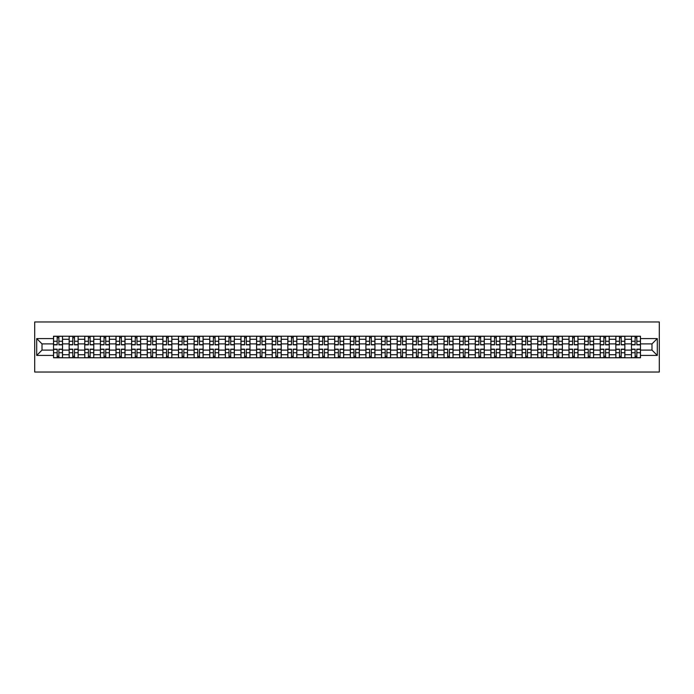 <?xml version="1.0" encoding="UTF-8"?>
<svg xmlns="http://www.w3.org/2000/svg" width="694" height="694" viewBox="0 0 694 694"><rect width="100%" height="100%" fill="white"/><g stroke="black" fill="none" stroke-linecap="round" stroke-linejoin="round"><path stroke-width="1.04" d="M34.7 372.036L659.3 372.036L659.3 321.964L34.7 321.964L34.7 372.036M69.148 357.766L69.148 339.288L62.538 339.288L62.538 357.766M62.538 339.288L62.538 336.234M69.148 339.288L69.148 336.234M78.153 336.234L78.153 357.766M84.763 357.766L84.763 336.234M93.777 336.234L93.777 357.766M100.387 357.766L100.387 336.234M109.392 336.234L109.392 357.766M116.002 357.766L116.002 336.234M125.015 336.234L125.015 357.766M131.626 357.766L131.626 336.234M140.639 336.234L140.639 357.766M147.241 357.766L147.241 336.234M156.254 336.234L156.254 357.766M162.864 357.766L162.864 336.234M171.878 336.234L171.878 357.766M178.488 357.766L178.488 336.234M187.493 336.234L187.493 357.766M194.103 357.766L194.103 336.234M203.116 336.234L203.116 357.766M209.727 357.766L209.727 336.234M218.731 336.234L218.731 357.766M225.342 357.766L225.342 336.234M234.355 336.234L234.355 357.766M240.965 357.766L240.965 336.234M249.979 336.234L249.979 357.766M256.58 357.766L256.58 336.234M265.594 336.234L265.594 357.766M272.204 357.766L272.204 336.234M281.217 336.234L281.217 357.766M287.828 357.766L287.828 336.234M296.832 336.234L296.832 357.766M303.443 357.766L303.443 336.234M312.456 336.234L312.456 357.766M319.067 357.766L319.067 336.234M328.08 336.234L328.08 357.766M334.682 357.766L334.682 336.234M343.695 336.234L343.695 357.766M350.305 357.766L350.305 336.234M359.319 336.234L359.319 357.766M365.92 357.766L365.92 336.234M374.934 336.234L374.934 357.766M381.544 357.766L381.544 336.234M390.557 336.234L390.557 357.766M397.168 357.766L397.168 336.234M406.172 336.234L406.172 357.766M412.783 357.766L412.783 336.234M421.796 336.234L421.796 357.766M428.406 357.766L428.406 336.234M437.42 336.234L437.42 357.766M444.021 357.766L444.021 336.234M453.035 336.234L453.035 357.766M459.645 357.766L459.645 336.234M468.658 336.234L468.658 357.766M475.269 357.766L475.269 336.234M484.273 336.234L484.273 357.766M490.884 357.766L490.884 336.234M499.897 336.234L499.897 357.766M506.507 357.766L506.507 336.234M515.512 336.234L515.512 357.766M522.122 357.766L522.122 336.234M531.136 336.234L531.136 357.766M537.746 357.766L537.746 336.234M546.759 336.234L546.759 357.766M553.361 357.766L553.361 336.234M562.374 336.234L562.374 357.766M568.985 357.766L568.985 336.234M577.998 336.234L577.998 357.766M584.608 357.766L584.608 336.234M593.613 336.234L593.613 357.766M600.223 357.766L600.223 336.234M609.237 336.234L609.237 357.766M615.847 357.766L615.847 336.234M624.852 336.234L624.852 357.766M631.462 357.766L631.462 336.234M631.462 350.106L624.852 350.106M615.847 350.106L609.237 350.106M600.223 350.106L593.613 350.106M584.608 350.106L577.998 350.106M568.985 350.106L562.374 350.106M553.361 350.106L546.759 350.106M537.746 350.106L531.136 350.106M522.122 350.106L515.512 350.106M506.507 350.106L499.897 350.106M490.884 350.106L484.273 350.106M475.269 350.106L468.658 350.106M459.645 350.106L453.035 350.106M444.021 350.106L437.42 350.106M428.406 350.106L421.796 350.106M412.783 350.106L406.172 350.106M397.168 350.106L390.557 350.106M381.544 350.106L374.934 350.106M365.92 350.106L359.319 350.106M350.305 350.106L343.695 350.106M334.682 350.106L328.08 350.106M319.067 350.106L312.456 350.106M303.443 350.106L296.832 350.106M287.828 350.106L281.217 350.106M272.204 350.106L265.594 350.106M256.58 350.106L249.979 350.106M240.965 350.106L234.355 350.106M225.342 350.106L218.731 350.106M209.727 350.106L203.116 350.106M194.103 350.106L187.493 350.106M178.488 350.106L171.878 350.106M162.864 350.106L156.254 350.106M147.241 350.106L140.639 350.106M131.626 350.106L125.015 350.106M116.002 350.106L109.392 350.106M100.387 350.106L93.777 350.106M84.763 350.106L78.153 350.106M69.148 350.106L62.538 350.106M631.462 343.894L624.852 343.894M615.847 343.894L609.237 343.894M600.223 343.894L593.613 343.894M584.608 343.894L577.998 343.894M568.985 343.894L562.374 343.894M553.361 343.894L546.759 343.894M537.746 343.894L531.136 343.894M522.122 343.894L515.512 343.894M506.507 343.894L499.897 343.894M490.884 343.894L484.273 343.894M475.269 343.894L468.658 343.894M459.645 343.894L453.035 343.894M444.021 343.894L437.42 343.894M428.406 343.894L421.796 343.894M412.783 343.894L406.172 343.894M397.168 343.894L390.557 343.894M381.544 343.894L374.934 343.894M365.92 343.894L359.319 343.894M350.305 343.894L343.695 343.894M334.682 343.894L328.08 343.894M319.067 343.894L312.456 343.894M303.443 343.894L296.832 343.894M287.828 343.894L281.217 343.894M272.204 343.894L265.594 343.894M256.58 343.894L249.979 343.894M240.965 343.894L234.355 343.894M225.342 343.894L218.731 343.894M209.727 343.894L203.116 343.894M194.103 343.894L187.493 343.894M178.488 343.894L171.878 343.894M162.864 343.894L156.254 343.894M147.241 343.894L140.639 343.894M131.626 343.894L125.015 343.894M116.002 343.894L109.392 343.894M100.387 343.894L93.777 343.894M84.763 343.894L78.153 343.894M69.148 343.894L62.538 343.894M42.013 350.106L53.525 350.106L53.525 343.894L42.013 343.894L42.013 350.106L36.704 355.415L36.704 338.585L53.525 338.585L53.525 343.894M640.475 343.894L640.475 350.106L651.987 350.106L651.987 343.894L640.475 343.894L640.475 336.234L53.525 336.234L53.525 338.585M640.475 338.585L657.296 338.585L657.296 355.415L640.475 355.415L640.475 350.106M53.525 350.106L53.525 357.766L640.475 357.766L640.475 355.415M53.525 355.415L36.704 355.415M58.877 356.265L57.177 356.265M57.177 337.735L58.877 337.735M74.501 356.265L72.801 356.265M72.801 337.735L74.501 337.735M90.125 356.265L88.416 356.265M88.416 337.735L90.125 337.735M105.74 356.265L104.039 356.265M104.039 337.735L105.74 337.735M121.363 356.265L119.663 356.265M119.663 337.735L121.363 337.735M136.978 356.265L135.278 356.265M135.278 337.735L136.978 337.735M152.602 356.265L150.902 356.265M150.902 337.735L152.602 337.735M168.217 356.265L166.517 356.265M166.517 337.735L168.217 337.735M183.841 356.265L182.14 356.265M182.14 337.735L183.841 337.735M199.464 356.265L197.755 356.265M197.755 337.735L199.464 337.735M215.079 356.265L213.379 356.265M213.379 337.735L215.079 337.735M230.703 356.265L229.003 356.265M229.003 337.735L230.703 337.735M246.318 356.265L244.618 356.265M244.618 337.735L246.318 337.735M261.942 356.265L260.241 356.265M260.241 337.735L261.942 337.735M277.565 356.265L275.856 356.265M275.856 337.735L277.565 337.735M293.18 356.265L291.48 356.265M291.48 337.735L293.18 337.735M308.804 356.265L307.095 356.265M307.095 337.735L308.804 337.735M324.419 356.265L322.719 356.265M322.719 337.735L324.419 337.735M340.043 356.265L338.342 356.265M338.342 337.735L340.043 337.735M355.658 356.265L353.957 356.265M353.957 337.735L355.658 337.735M371.281 356.265L369.581 356.265M369.581 337.735L371.281 337.735M386.905 356.265L385.196 356.265M385.196 337.735L386.905 337.735M402.52 356.265L400.82 356.265M400.82 337.735L402.52 337.735M418.144 356.265L416.435 356.265M416.435 337.735L418.144 337.735M433.759 356.265L432.058 356.265M432.058 337.735L433.759 337.735M449.382 356.265L447.682 356.265M447.682 337.735L449.382 337.735M464.997 356.265L463.297 356.265M463.297 337.735L464.997 337.735M480.621 356.265L478.921 356.265M478.921 337.735L480.621 337.735M496.245 356.265L494.536 356.265M494.536 337.735L496.245 337.735M511.86 356.265L510.159 356.265M510.159 337.735L511.86 337.735M527.483 356.265L525.783 356.265M525.783 337.735L527.483 337.735M543.098 356.265L541.398 356.265M541.398 337.735L543.098 337.735M558.722 356.265L557.022 356.265M557.022 337.735L558.722 337.735M574.337 356.265L572.637 356.265M572.637 337.735L574.337 337.735M589.961 356.265L588.26 356.265M588.26 337.735L589.961 337.735M605.584 356.265L603.875 356.265M603.875 337.735L605.584 337.735M621.199 356.265L619.499 356.265M619.499 337.735L621.199 337.735M636.823 356.265L635.123 356.265M635.123 337.735L636.823 337.735M36.704 338.585L42.013 343.894M651.987 350.106L657.296 355.415M651.987 343.894L657.296 338.585M58.877 344.849L58.877 336.338L62.486 336.338L62.486 344.849L58.877 344.849M57.177 337.64L58.877 337.64M57.177 336.338L53.577 336.338L53.577 344.849L57.177 344.849L57.177 336.338L58.877 336.338M57.177 349.151L57.177 357.662L53.577 357.662L53.577 349.151L57.177 349.151M58.877 356.36L57.177 356.36M58.877 357.662L62.486 357.662L62.486 349.151L58.877 349.151L58.877 357.662L57.177 357.662M74.501 344.849L74.501 336.338L78.11 336.338L78.11 344.849L74.501 344.849M72.801 337.64L74.501 337.64M72.801 336.338L69.192 336.338L69.192 344.849L72.801 344.849L72.801 336.338L74.501 336.338M90.125 344.849L90.125 336.338L93.725 336.338L93.725 344.849L90.125 344.849M88.416 337.64L90.125 337.64M88.416 336.338L84.815 336.338L84.815 344.849L88.416 344.849L88.416 336.338L90.125 336.338M105.74 344.849L105.74 336.338L109.348 336.338L109.348 344.849L105.74 344.849M104.039 337.64L105.74 337.64M104.039 336.338L100.43 336.338L100.43 344.849L104.039 344.849L104.039 336.338L105.74 336.338M72.801 349.151L72.801 357.662L69.192 357.662L69.192 349.151L72.801 349.151M74.501 356.36L72.801 356.36M74.501 357.662L78.11 357.662L78.11 349.151L74.501 349.151L74.501 357.662L72.801 357.662M88.416 349.151L88.416 357.662L84.815 357.662L84.815 349.151L88.416 349.151M90.125 356.36L88.416 356.36M90.125 357.662L93.725 357.662L93.725 349.151L90.125 349.151L90.125 357.662L88.416 357.662M104.039 349.151L104.039 357.662L100.43 357.662L100.43 349.151L104.039 349.151M105.74 356.36L104.039 356.36M105.74 357.662L109.348 357.662L109.348 349.151L105.74 349.151L105.74 357.662L104.039 357.662M121.363 344.849L121.363 336.338L124.963 336.338L124.963 344.849L121.363 344.849M119.663 337.64L121.363 337.64M119.663 336.338L116.054 336.338L116.054 344.849L119.663 344.849L119.663 336.338L121.363 336.338M136.978 344.849L136.978 336.338L140.587 336.338L140.587 344.849L136.978 344.849M135.278 337.64L136.978 337.64M135.278 336.338L131.678 336.338L131.678 344.849L135.278 344.849L135.278 336.338L136.978 336.338M119.663 349.151L119.663 357.662L116.054 357.662L116.054 349.151L119.663 349.151M121.363 356.36L119.663 356.36M121.363 357.662L124.963 357.662L124.963 349.151L121.363 349.151L121.363 357.662L119.663 357.662M135.278 349.151L135.278 357.662L131.678 357.662L131.678 349.151L135.278 349.151M136.978 356.36L135.278 356.36M136.978 357.662L140.587 357.662L140.587 349.151L136.978 349.151L136.978 357.662L135.278 357.662M152.602 344.849L152.602 336.338L156.202 336.338L156.202 344.849L152.602 344.849M150.902 337.64L152.602 337.64M150.902 336.338L147.293 336.338L147.293 344.849L150.902 344.849L150.902 336.338L152.602 336.338M168.217 344.849L168.217 336.338L171.826 336.338L171.826 344.849L168.217 344.849M166.517 337.64L168.217 337.64M166.517 336.338L162.917 336.338L162.917 344.849L166.517 344.849L166.517 336.338L168.217 336.338M183.841 344.849L183.841 336.338L187.449 336.338L187.449 344.849L183.841 344.849M182.14 337.64L183.841 337.64M182.14 336.338L178.532 336.338L178.532 344.849L182.14 344.849L182.14 336.338L183.841 336.338M199.464 344.849L199.464 336.338L203.064 336.338L203.064 344.849L199.464 344.849M197.755 337.64L199.464 337.64M197.755 336.338L194.155 336.338L194.155 344.849L197.755 344.849L197.755 336.338L199.464 336.338M215.079 344.849L215.079 336.338L218.688 336.338L218.688 344.849L215.079 344.849M213.379 337.64L215.079 337.64M213.379 336.338L209.77 336.338L209.77 344.849L213.379 344.849L213.379 336.338L215.079 336.338M230.703 344.849L230.703 336.338L234.303 336.338L234.303 344.849L230.703 344.849M229.003 337.64L230.703 337.64M229.003 336.338L225.394 336.338L225.394 344.849L229.003 344.849L229.003 336.338L230.703 336.338M246.318 344.849L246.318 336.338L249.927 336.338L249.927 344.849L246.318 344.849M244.618 337.64L246.318 337.64M244.618 336.338L241.018 336.338L241.018 344.849L244.618 344.849L244.618 336.338L246.318 336.338M261.942 344.849L261.942 336.338L265.542 336.338L265.542 344.849L261.942 344.849M260.241 337.64L261.942 337.64M260.241 336.338L256.633 336.338L256.633 344.849L260.241 344.849L260.241 336.338L261.942 336.338M150.902 349.151L150.902 357.662L147.293 357.662L147.293 349.151L150.902 349.151M152.602 356.36L150.902 356.36M152.602 357.662L156.202 357.662L156.202 349.151L152.602 349.151L152.602 357.662L150.902 357.662M166.517 349.151L166.517 357.662L162.917 357.662L162.917 349.151L166.517 349.151M168.217 356.36L166.517 356.36M168.217 357.662L171.826 357.662L171.826 349.151L168.217 349.151L168.217 357.662L166.517 357.662M182.14 349.151L182.14 357.662L178.532 357.662L178.532 349.151L182.14 349.151M183.841 356.36L182.14 356.36M183.841 357.662L187.449 357.662L187.449 349.151L183.841 349.151L183.841 357.662L182.14 357.662M197.755 349.151L197.755 357.662L194.155 357.662L194.155 349.151L197.755 349.151M199.464 356.36L197.755 356.36M199.464 357.662L203.064 357.662L203.064 349.151L199.464 349.151L199.464 357.662L197.755 357.662M213.379 349.151L213.379 357.662L209.77 357.662L209.77 349.151L213.379 349.151M215.079 356.36L213.379 356.36M215.079 357.662L218.688 357.662L218.688 349.151L215.079 349.151L215.079 357.662L213.379 357.662M229.003 349.151L229.003 357.662L225.394 357.662L225.394 349.151L229.003 349.151M230.703 356.36L229.003 356.36M230.703 357.662L234.303 357.662L234.303 349.151L230.703 349.151L230.703 357.662L229.003 357.662M244.618 349.151L244.618 357.662L241.018 357.662L241.018 349.151L244.618 349.151M246.318 356.36L244.618 356.36M246.318 357.662L249.927 357.662L249.927 349.151L246.318 349.151L246.318 357.662L244.618 357.662M260.241 349.151L260.241 357.662L256.633 357.662L256.633 349.151L260.241 349.151M261.942 356.36L260.241 356.36M261.942 357.662L265.542 357.662L265.542 349.151L261.942 349.151L261.942 357.662L260.241 357.662M277.565 344.849L277.565 336.338L281.165 336.338L281.165 344.849L277.565 344.849M275.856 337.64L277.565 337.64M275.856 336.338L272.256 336.338L272.256 344.849L275.856 344.849L275.856 336.338L277.565 336.338M293.18 344.849L293.18 336.338L296.789 336.338L296.789 344.849L293.18 344.849M291.48 337.64L293.18 337.64M291.48 336.338L287.871 336.338L287.871 344.849L291.48 344.849L291.48 336.338L293.18 336.338M308.804 344.849L308.804 336.338L312.404 336.338L312.404 344.849L308.804 344.849M307.095 337.64L308.804 337.64M307.095 336.338L303.495 336.338L303.495 344.849L307.095 344.849L307.095 336.338L308.804 336.338M324.419 344.849L324.419 336.338L328.028 336.338L328.028 344.849L324.419 344.849M322.719 337.64L324.419 337.64M322.719 336.338L319.119 336.338L319.119 344.849L322.719 344.849L322.719 336.338L324.419 336.338M340.043 344.849L340.043 336.338L343.643 336.338L343.643 344.849L340.043 344.849M338.342 337.64L340.043 337.64M338.342 336.338L334.734 336.338L334.734 344.849L338.342 344.849L338.342 336.338L340.043 336.338M355.658 344.849L355.658 336.338L359.266 336.338L359.266 344.849L355.658 344.849M353.957 337.64L355.658 337.64M353.957 336.338L350.357 336.338L350.357 344.849L353.957 344.849L353.957 336.338L355.658 336.338M371.281 344.849L371.281 336.338L374.881 336.338L374.881 344.849L371.281 344.849M369.581 337.64L371.281 337.64M369.581 336.338L365.972 336.338L365.972 344.849L369.581 344.849L369.581 336.338L371.281 336.338M386.905 344.849L386.905 336.338L390.505 336.338L390.505 344.849L386.905 344.849M385.196 337.64L386.905 337.64M385.196 336.338L381.596 336.338L381.596 344.849L385.196 344.849L385.196 336.338L386.905 336.338M402.52 344.849L402.52 336.338L406.129 336.338L406.129 344.849L402.52 344.849M400.82 337.64L402.52 337.64M400.82 336.338L397.211 336.338L397.211 344.849L400.82 344.849L400.82 336.338L402.52 336.338M418.144 344.849L418.144 336.338L421.744 336.338L421.744 344.849L418.144 344.849M416.435 337.64L418.144 337.64M416.435 336.338L412.835 336.338L412.835 344.849L416.435 344.849L416.435 336.338L418.144 336.338M433.759 344.849L433.759 336.338L437.367 336.338L437.367 344.849L433.759 344.849M432.058 337.64L433.759 337.64M432.058 336.338L428.458 336.338L428.458 344.849L432.058 344.849L432.058 336.338L433.759 336.338M449.382 344.849L449.382 336.338L452.982 336.338L452.982 344.849L449.382 344.849M447.682 337.64L449.382 337.64M447.682 336.338L444.073 336.338L444.073 344.849L447.682 344.849L447.682 336.338L449.382 336.338M464.997 344.849L464.997 336.338L468.606 336.338L468.606 344.849L464.997 344.849M463.297 337.64L464.997 337.64M463.297 336.338L459.697 336.338L459.697 344.849L463.297 344.849L463.297 336.338L464.997 336.338M480.621 344.849L480.621 336.338L484.23 336.338L484.23 344.849L480.621 344.849M478.921 337.64L480.621 337.64M478.921 336.338L475.312 336.338L475.312 344.849L478.921 344.849L478.921 336.338L480.621 336.338M496.245 344.849L496.245 336.338L499.845 336.338L499.845 344.849L496.245 344.849M494.536 337.64L496.245 337.64M494.536 336.338L490.936 336.338L490.936 344.849L494.536 344.849L494.536 336.338L496.245 336.338M275.856 349.151L275.856 357.662L272.256 357.662L272.256 349.151L275.856 349.151M277.565 356.36L275.856 356.36M277.565 357.662L281.165 357.662L281.165 349.151L277.565 349.151L277.565 357.662L275.856 357.662M291.48 349.151L291.48 357.662L287.871 357.662L287.871 349.151L291.48 349.151M293.18 356.36L291.48 356.36M293.18 357.662L296.789 357.662L296.789 349.151L293.18 349.151L293.18 357.662L291.48 357.662M307.095 349.151L307.095 357.662L303.495 357.662L303.495 349.151L307.095 349.151M308.804 356.36L307.095 356.36M308.804 357.662L312.404 357.662L312.404 349.151L308.804 349.151L308.804 357.662L307.095 357.662M322.719 349.151L322.719 357.662L319.119 357.662L319.119 349.151L322.719 349.151M324.419 356.36L322.719 356.36M324.419 357.662L328.028 357.662L328.028 349.151L324.419 349.151L324.419 357.662L322.719 357.662M338.342 349.151L338.342 357.662L334.734 357.662L334.734 349.151L338.342 349.151M340.043 356.36L338.342 356.36M340.043 357.662L343.643 357.662L343.643 349.151L340.043 349.151L340.043 357.662L338.342 357.662M353.957 349.151L353.957 357.662L350.357 357.662L350.357 349.151L353.957 349.151M355.658 356.36L353.957 356.36M355.658 357.662L359.266 357.662L359.266 349.151L355.658 349.151L355.658 357.662L353.957 357.662M369.581 349.151L369.581 357.662L365.972 357.662L365.972 349.151L369.581 349.151M371.281 356.36L369.581 356.36M371.281 357.662L374.881 357.662L374.881 349.151L371.281 349.151L371.281 357.662L369.581 357.662M385.196 349.151L385.196 357.662L381.596 357.662L381.596 349.151L385.196 349.151M386.905 356.36L385.196 356.36M386.905 357.662L390.505 357.662L390.505 349.151L386.905 349.151L386.905 357.662L385.196 357.662M400.82 349.151L400.82 357.662L397.211 357.662L397.211 349.151L400.82 349.151M402.52 356.36L400.82 356.36M402.52 357.662L406.129 357.662L406.129 349.151L402.52 349.151L402.52 357.662L400.82 357.662M416.435 349.151L416.435 357.662L412.835 357.662L412.835 349.151L416.435 349.151M418.144 356.36L416.435 356.36M418.144 357.662L421.744 357.662L421.744 349.151L418.144 349.151L418.144 357.662L416.435 357.662M432.058 349.151L432.058 357.662L428.458 357.662L428.458 349.151L432.058 349.151M433.759 356.36L432.058 356.36M433.759 357.662L437.367 357.662L437.367 349.151L433.759 349.151L433.759 357.662L432.058 357.662M447.682 349.151L447.682 357.662L444.073 357.662L444.073 349.151L447.682 349.151M449.382 356.36L447.682 356.36M449.382 357.662L452.982 357.662L452.982 349.151L449.382 349.151L449.382 357.662L447.682 357.662M463.297 349.151L463.297 357.662L459.697 357.662L459.697 349.151L463.297 349.151M464.997 356.36L463.297 356.36M464.997 357.662L468.606 357.662L468.606 349.151L464.997 349.151L464.997 357.662L463.297 357.662M478.921 349.151L478.921 357.662L475.312 357.662L475.312 349.151L478.921 349.151M480.621 356.36L478.921 356.36M480.621 357.662L484.23 357.662L484.23 349.151L480.621 349.151L480.621 357.662L478.921 357.662M494.536 349.151L494.536 357.662L490.936 357.662L490.936 349.151L494.536 349.151M496.245 356.36L494.536 356.36M496.245 357.662L499.845 357.662L499.845 349.151L496.245 349.151L496.245 357.662L494.536 357.662M511.86 344.849L511.86 336.338L515.469 336.338L515.469 344.849L511.86 344.849M510.159 337.64L511.86 337.64M510.159 336.338L506.551 336.338L506.551 344.849L510.159 344.849L510.159 336.338L511.86 336.338M510.159 349.151L510.159 357.662L506.551 357.662L506.551 349.151L510.159 349.151M511.86 356.36L510.159 356.36M511.86 357.662L515.469 357.662L515.469 349.151L511.86 349.151L511.86 357.662L510.159 357.662M527.483 344.849L527.483 336.338L531.084 336.338L531.084 344.849L527.483 344.849M525.783 337.64L527.483 337.64M525.783 336.338L522.174 336.338L522.174 344.849L525.783 344.849L525.783 336.338L527.483 336.338M525.783 349.151L525.783 357.662L522.174 357.662L522.174 349.151L525.783 349.151M527.483 356.36L525.783 356.36M527.483 357.662L531.084 357.662L531.084 349.151L527.483 349.151L527.483 357.662L525.783 357.662M543.098 344.849L543.098 336.338L546.707 336.338L546.707 344.849L543.098 344.849M541.398 337.64L543.098 337.64M541.398 336.338L537.798 336.338L537.798 344.849L541.398 344.849L541.398 336.338L543.098 336.338M541.398 349.151L541.398 357.662L537.798 357.662L537.798 349.151L541.398 349.151M543.098 356.36L541.398 356.36M543.098 357.662L546.707 357.662L546.707 349.151L543.098 349.151L543.098 357.662L541.398 357.662M558.722 344.849L558.722 336.338L562.322 336.338L562.322 344.849L558.722 344.849M557.022 337.64L558.722 337.64M557.022 336.338L553.413 336.338L553.413 344.849L557.022 344.849L557.022 336.338L558.722 336.338M557.022 349.151L557.022 357.662L553.413 357.662L553.413 349.151L557.022 349.151M558.722 356.36L557.022 356.36M558.722 357.662L562.322 357.662L562.322 349.151L558.722 349.151L558.722 357.662L557.022 357.662M574.337 344.849L574.337 336.338L577.946 336.338L577.946 344.849L574.337 344.849M572.637 337.64L574.337 337.64M572.637 336.338L569.037 336.338L569.037 344.849L572.637 344.849L572.637 336.338L574.337 336.338M572.637 349.151L572.637 357.662L569.037 357.662L569.037 349.151L572.637 349.151M574.337 356.36L572.637 356.36M574.337 357.662L577.946 357.662L577.946 349.151L574.337 349.151L574.337 357.662L572.637 357.662M589.961 344.849L589.961 336.338L593.57 336.338L593.57 344.849L589.961 344.849M588.26 337.64L589.961 337.64M588.26 336.338L584.652 336.338L584.652 344.849L588.26 344.849L588.26 336.338L589.961 336.338M588.26 349.151L588.26 357.662L584.652 357.662L584.652 349.151L588.26 349.151M589.961 356.36L588.26 356.36M589.961 357.662L593.57 357.662L593.57 349.151L589.961 349.151L589.961 357.662L588.26 357.662M605.584 344.849L605.584 336.338L609.185 336.338L609.185 344.849L605.584 344.849M603.875 337.64L605.584 337.64M603.875 336.338L600.275 336.338L600.275 344.849L603.875 344.849L603.875 336.338L605.584 336.338M603.875 349.151L603.875 357.662L600.275 357.662L600.275 349.151L603.875 349.151M605.584 356.36L603.875 356.36M605.584 357.662L609.185 357.662L609.185 349.151L605.584 349.151L605.584 357.662L603.875 357.662M621.199 344.849L621.199 336.338L624.808 336.338L624.808 344.849L621.199 344.849M619.499 337.64L621.199 337.64M619.499 336.338L615.89 336.338L615.89 344.849L619.499 344.849L619.499 336.338L621.199 336.338M619.499 349.151L619.499 357.662L615.89 357.662L615.89 349.151L619.499 349.151M621.199 356.36L619.499 356.36M621.199 357.662L624.808 357.662L624.808 349.151L621.199 349.151L621.199 357.662L619.499 357.662M636.823 344.849L636.823 336.338L640.423 336.338L640.423 344.849L636.823 344.849M635.123 337.64L636.823 337.64M635.123 336.338L631.514 336.338L631.514 344.849L635.123 344.849L635.123 336.338L636.823 336.338M635.123 349.151L635.123 357.662L631.514 357.662L631.514 349.151L635.123 349.151M636.823 356.36L635.123 356.36M636.823 357.662L640.423 357.662L640.423 349.151L636.823 349.151L636.823 357.662L635.123 357.662M615.847 339.288L609.237 339.288M600.223 339.288L593.613 339.288M584.608 339.288L577.998 339.288M568.985 339.288L562.374 339.288M553.361 339.288L546.759 339.288M537.746 339.288L531.136 339.288M522.122 339.288L515.512 339.288M506.507 339.288L499.897 339.288M490.884 339.288L484.273 339.288M475.269 339.288L468.658 339.288M459.645 339.288L453.035 339.288M444.021 339.288L437.42 339.288M428.406 339.288L421.796 339.288M412.783 339.288L406.172 339.288M397.168 339.288L390.557 339.288M381.544 339.288L374.934 339.288M365.92 339.288L359.319 339.288M350.305 339.288L343.695 339.288M334.682 339.288L328.08 339.288M319.067 339.288L312.456 339.288M303.443 339.288L296.832 339.288M287.828 339.288L281.217 339.288M272.204 339.288L265.594 339.288M256.58 339.288L249.979 339.288M240.965 339.288L234.355 339.288M225.342 339.288L218.731 339.288M209.727 339.288L203.116 339.288M194.103 339.288L187.493 339.288M178.488 339.288L171.878 339.288M162.864 339.288L156.254 339.288M147.241 339.288L140.639 339.288M131.626 339.288L125.015 339.288M116.002 339.288L109.392 339.288M100.387 339.288L93.777 339.288M84.763 339.288L78.153 339.288M631.462 339.288L624.852 339.288M615.847 354.712L609.237 354.712M600.223 354.712L593.613 354.712M584.608 354.712L577.998 354.712M568.985 354.712L562.374 354.712M553.361 354.712L546.759 354.712M537.746 354.712L531.136 354.712M522.122 354.712L515.512 354.712M506.507 354.712L499.897 354.712M490.884 354.712L484.273 354.712M475.269 354.712L468.658 354.712M459.645 354.712L453.035 354.712M444.021 354.712L437.42 354.712M428.406 354.712L421.796 354.712M412.783 354.712L406.172 354.712M397.168 354.712L390.557 354.712M381.544 354.712L374.934 354.712M365.92 354.712L359.319 354.712M350.305 354.712L343.695 354.712M334.682 354.712L328.08 354.712M319.067 354.712L312.456 354.712M303.443 354.712L296.832 354.712M287.828 354.712L281.217 354.712M272.204 354.712L265.594 354.712M256.58 354.712L249.979 354.712M240.965 354.712L234.355 354.712M225.342 354.712L218.731 354.712M209.727 354.712L203.116 354.712M194.103 354.712L187.493 354.712M178.488 354.712L171.878 354.712M162.864 354.712L156.254 354.712M147.241 354.712L140.639 354.712M131.626 354.712L125.015 354.712M116.002 354.712L109.392 354.712M100.387 354.712L93.777 354.712M84.763 354.712L78.153 354.712M69.148 354.712L62.538 354.712M631.462 354.712L624.852 354.712M58.877 344.632L62.486 344.632M58.877 341.257L62.486 341.257M53.577 344.632L57.177 344.632M53.577 341.257L57.177 341.257M57.177 349.368L53.577 349.368M57.177 352.743L53.577 352.743M62.486 349.368L58.877 349.368M62.486 352.743L58.877 352.743M74.501 344.632L78.11 344.632M74.501 341.257L78.11 341.257M69.192 344.632L72.801 344.632M69.192 341.257L72.801 341.257M90.125 344.632L93.725 344.632M90.125 341.257L93.725 341.257M84.815 344.632L88.416 344.632M84.815 341.257L88.416 341.257M105.74 344.632L109.348 344.632M105.74 341.257L109.348 341.257M100.43 344.632L104.039 344.632M100.43 341.257L104.039 341.257M72.801 349.368L69.192 349.368M72.801 352.743L69.192 352.743M78.11 349.368L74.501 349.368M78.11 352.743L74.501 352.743M88.416 349.368L84.815 349.368M88.416 352.743L84.815 352.743M93.725 349.368L90.125 349.368M93.725 352.743L90.125 352.743M104.039 349.368L100.43 349.368M104.039 352.743L100.43 352.743M109.348 349.368L105.74 349.368M109.348 352.743L105.74 352.743M121.363 344.632L124.963 344.632M121.363 341.257L124.963 341.257M116.054 344.632L119.663 344.632M116.054 341.257L119.663 341.257M136.978 344.632L140.587 344.632M136.978 341.257L140.587 341.257M131.678 344.632L135.278 344.632M131.678 341.257L135.278 341.257M119.663 349.368L116.054 349.368M119.663 352.743L116.054 352.743M124.963 349.368L121.363 349.368M124.963 352.743L121.363 352.743M135.278 349.368L131.678 349.368M135.278 352.743L131.678 352.743M140.587 349.368L136.978 349.368M140.587 352.743L136.978 352.743M152.602 344.632L156.202 344.632M152.602 341.257L156.202 341.257M147.293 344.632L150.902 344.632M147.293 341.257L150.902 341.257M168.217 344.632L171.826 344.632M168.217 341.257L171.826 341.257M162.917 344.632L166.517 344.632M162.917 341.257L166.517 341.257M183.841 344.632L187.449 344.632M183.841 341.257L187.449 341.257M178.532 344.632L182.14 344.632M178.532 341.257L182.14 341.257M199.464 344.632L203.064 344.632M199.464 341.257L203.064 341.257M194.155 344.632L197.755 344.632M194.155 341.257L197.755 341.257M215.079 344.632L218.688 344.632M215.079 341.257L218.688 341.257M209.77 344.632L213.379 344.632M209.77 341.257L213.379 341.257M230.703 344.632L234.303 344.632M230.703 341.257L234.303 341.257M225.394 344.632L229.003 344.632M225.394 341.257L229.003 341.257M246.318 344.632L249.927 344.632M246.318 341.257L249.927 341.257M241.018 344.632L244.618 344.632M241.018 341.257L244.618 341.257M261.942 344.632L265.542 344.632M261.942 341.257L265.542 341.257M256.633 344.632L260.241 344.632M256.633 341.257L260.241 341.257M150.902 349.368L147.293 349.368M150.902 352.743L147.293 352.743M156.202 349.368L152.602 349.368M156.202 352.743L152.602 352.743M166.517 349.368L162.917 349.368M166.517 352.743L162.917 352.743M171.826 349.368L168.217 349.368M171.826 352.743L168.217 352.743M182.14 349.368L178.532 349.368M182.14 352.743L178.532 352.743M187.449 349.368L183.841 349.368M187.449 352.743L183.841 352.743M197.755 349.368L194.155 349.368M197.755 352.743L194.155 352.743M203.064 349.368L199.464 349.368M203.064 352.743L199.464 352.743M213.379 349.368L209.77 349.368M213.379 352.743L209.77 352.743M218.688 349.368L215.079 349.368M218.688 352.743L215.079 352.743M229.003 349.368L225.394 349.368M229.003 352.743L225.394 352.743M234.303 349.368L230.703 349.368M234.303 352.743L230.703 352.743M244.618 349.368L241.018 349.368M244.618 352.743L241.018 352.743M249.927 349.368L246.318 349.368M249.927 352.743L246.318 352.743M260.241 349.368L256.633 349.368M260.241 352.743L256.633 352.743M265.542 349.368L261.942 349.368M265.542 352.743L261.942 352.743M277.565 344.632L281.165 344.632M277.565 341.257L281.165 341.257M272.256 344.632L275.856 344.632M272.256 341.257L275.856 341.257M293.18 344.632L296.789 344.632M293.18 341.257L296.789 341.257M287.871 344.632L291.48 344.632M287.871 341.257L291.48 341.257M308.804 344.632L312.404 344.632M308.804 341.257L312.404 341.257M303.495 344.632L307.095 344.632M303.495 341.257L307.095 341.257M324.419 344.632L328.028 344.632M324.419 341.257L328.028 341.257M319.119 344.632L322.719 344.632M319.119 341.257L322.719 341.257M340.043 344.632L343.643 344.632M340.043 341.257L343.643 341.257M334.734 344.632L338.342 344.632M334.734 341.257L338.342 341.257M355.658 344.632L359.266 344.632M355.658 341.257L359.266 341.257M350.357 344.632L353.957 344.632M350.357 341.257L353.957 341.257M371.281 344.632L374.881 344.632M371.281 341.257L374.881 341.257M365.972 344.632L369.581 344.632M365.972 341.257L369.581 341.257M386.905 344.632L390.505 344.632M386.905 341.257L390.505 341.257M381.596 344.632L385.196 344.632M381.596 341.257L385.196 341.257M402.52 344.632L406.129 344.632M402.52 341.257L406.129 341.257M397.211 344.632L400.82 344.632M397.211 341.257L400.82 341.257M418.144 344.632L421.744 344.632M418.144 341.257L421.744 341.257M412.835 344.632L416.435 344.632M412.835 341.257L416.435 341.257M433.759 344.632L437.367 344.632M433.759 341.257L437.367 341.257M428.458 344.632L432.058 344.632M428.458 341.257L432.058 341.257M449.382 344.632L452.982 344.632M449.382 341.257L452.982 341.257M444.073 344.632L447.682 344.632M444.073 341.257L447.682 341.257M464.997 344.632L468.606 344.632M464.997 341.257L468.606 341.257M459.697 344.632L463.297 344.632M459.697 341.257L463.297 341.257M480.621 344.632L484.23 344.632M480.621 341.257L484.23 341.257M475.312 344.632L478.921 344.632M475.312 341.257L478.921 341.257M496.245 344.632L499.845 344.632M496.245 341.257L499.845 341.257M490.936 344.632L494.536 344.632M490.936 341.257L494.536 341.257M275.856 349.368L272.256 349.368M275.856 352.743L272.256 352.743M281.165 349.368L277.565 349.368M281.165 352.743L277.565 352.743M291.48 349.368L287.871 349.368M291.48 352.743L287.871 352.743M296.789 349.368L293.18 349.368M296.789 352.743L293.18 352.743M307.095 349.368L303.495 349.368M307.095 352.743L303.495 352.743M312.404 349.368L308.804 349.368M312.404 352.743L308.804 352.743M322.719 349.368L319.119 349.368M322.719 352.743L319.119 352.743M328.028 349.368L324.419 349.368M328.028 352.743L324.419 352.743M338.342 349.368L334.734 349.368M338.342 352.743L334.734 352.743M343.643 349.368L340.043 349.368M343.643 352.743L340.043 352.743M353.957 349.368L350.357 349.368M353.957 352.743L350.357 352.743M359.266 349.368L355.658 349.368M359.266 352.743L355.658 352.743M369.581 349.368L365.972 349.368M369.581 352.743L365.972 352.743M374.881 349.368L371.281 349.368M374.881 352.743L371.281 352.743M385.196 349.368L381.596 349.368M385.196 352.743L381.596 352.743M390.505 349.368L386.905 349.368M390.505 352.743L386.905 352.743M400.82 349.368L397.211 349.368M400.82 352.743L397.211 352.743M406.129 349.368L402.52 349.368M406.129 352.743L402.52 352.743M416.435 349.368L412.835 349.368M416.435 352.743L412.835 352.743M421.744 349.368L418.144 349.368M421.744 352.743L418.144 352.743M432.058 349.368L428.458 349.368M432.058 352.743L428.458 352.743M437.367 349.368L433.759 349.368M437.367 352.743L433.759 352.743M447.682 349.368L444.073 349.368M447.682 352.743L444.073 352.743M452.982 349.368L449.382 349.368M452.982 352.743L449.382 352.743M463.297 349.368L459.697 349.368M463.297 352.743L459.697 352.743M468.606 349.368L464.997 349.368M468.606 352.743L464.997 352.743M478.921 349.368L475.312 349.368M478.921 352.743L475.312 352.743M484.23 349.368L480.621 349.368M484.23 352.743L480.621 352.743M494.536 349.368L490.936 349.368M494.536 352.743L490.936 352.743M499.845 349.368L496.245 349.368M499.845 352.743L496.245 352.743M511.86 344.632L515.469 344.632M511.86 341.257L515.469 341.257M506.551 344.632L510.159 344.632M506.551 341.257L510.159 341.257M510.159 349.368L506.551 349.368M510.159 352.743L506.551 352.743M515.469 349.368L511.86 349.368M515.469 352.743L511.86 352.743M527.483 344.632L531.084 344.632M527.483 341.257L531.084 341.257M522.174 344.632L525.783 344.632M522.174 341.257L525.783 341.257M525.783 349.368L522.174 349.368M525.783 352.743L522.174 352.743M531.084 349.368L527.483 349.368M531.084 352.743L527.483 352.743M543.098 344.632L546.707 344.632M543.098 341.257L546.707 341.257M537.798 344.632L541.398 344.632M537.798 341.257L541.398 341.257M541.398 349.368L537.798 349.368M541.398 352.743L537.798 352.743M546.707 349.368L543.098 349.368M546.707 352.743L543.098 352.743M558.722 344.632L562.322 344.632M558.722 341.257L562.322 341.257M553.413 344.632L557.022 344.632M553.413 341.257L557.022 341.257M557.022 349.368L553.413 349.368M557.022 352.743L553.413 352.743M562.322 349.368L558.722 349.368M562.322 352.743L558.722 352.743M574.337 344.632L577.946 344.632M574.337 341.257L577.946 341.257M569.037 344.632L572.637 344.632M569.037 341.257L572.637 341.257M572.637 349.368L569.037 349.368M572.637 352.743L569.037 352.743M577.946 349.368L574.337 349.368M577.946 352.743L574.337 352.743M589.961 344.632L593.57 344.632M589.961 341.257L593.57 341.257M584.652 344.632L588.26 344.632M584.652 341.257L588.26 341.257M588.26 349.368L584.652 349.368M588.26 352.743L584.652 352.743M593.57 349.368L589.961 349.368M593.57 352.743L589.961 352.743M605.584 344.632L609.185 344.632M605.584 341.257L609.185 341.257M600.275 344.632L603.875 344.632M600.275 341.257L603.875 341.257M603.875 349.368L600.275 349.368M603.875 352.743L600.275 352.743M609.185 349.368L605.584 349.368M609.185 352.743L605.584 352.743M621.199 344.632L624.808 344.632M621.199 341.257L624.808 341.257M615.89 344.632L619.499 344.632M615.89 341.257L619.499 341.257M619.499 349.368L615.89 349.368M619.499 352.743L615.89 352.743M624.808 349.368L621.199 349.368M624.808 352.743L621.199 352.743M636.823 344.632L640.423 344.632M636.823 341.257L640.423 341.257M631.514 344.632L635.123 344.632M631.514 341.257L635.123 341.257M635.123 349.368L631.514 349.368M635.123 352.743L631.514 352.743M640.423 349.368L636.823 349.368M640.423 352.743L636.823 352.743"/></g></svg>
